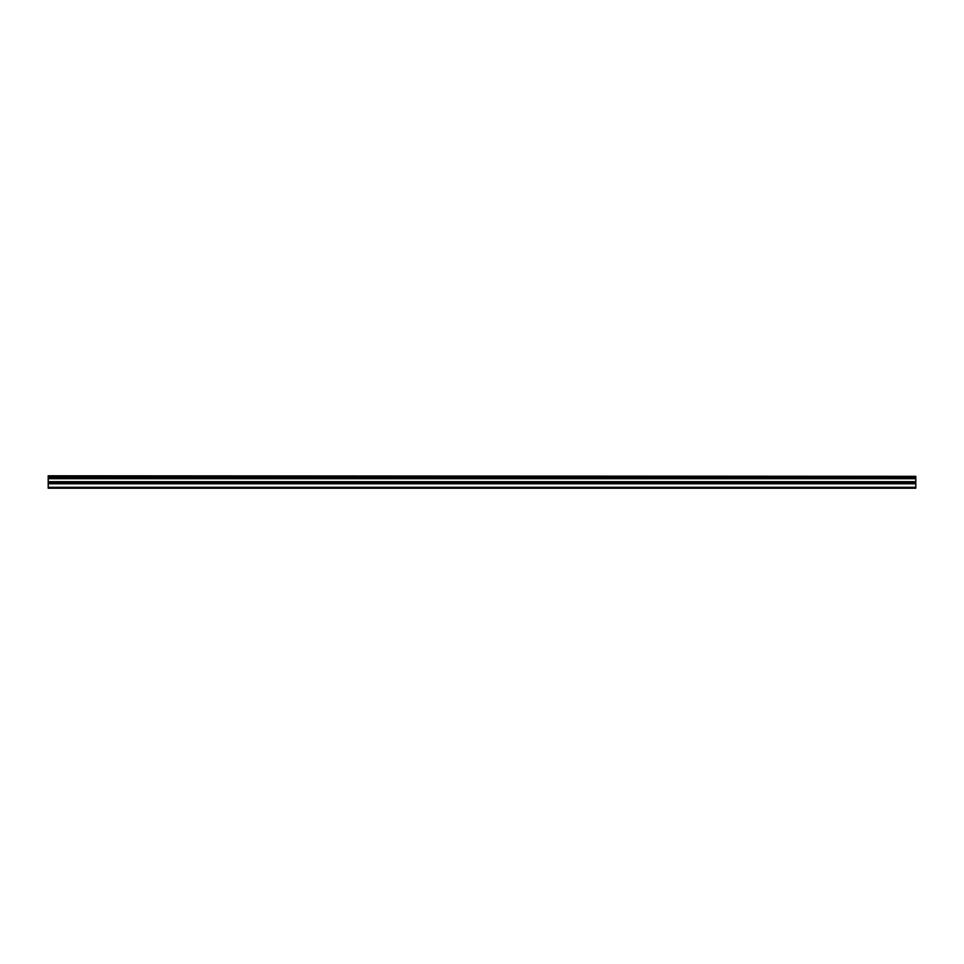 <?xml version="1.0" encoding="UTF-8"?>
<svg xmlns="http://www.w3.org/2000/svg" width="964" height="964" viewBox="0 0 964 964"><rect width="100%" height="100%" fill="white"/><g stroke="black" fill="none" stroke-linecap="round" stroke-linejoin="round"><path stroke-width="1.45" d="M48.2 476.324L915.8 476.324L48.2 475.782L48.2 477.397L915.8 477.397L915.8 481.675L48.2 481.675L48.2 488.218L915.8 488.218L915.8 481.675M48.2 477.397L48.2 481.675M915.8 476.324L915.8 477.397M48.2 487.29L915.8 487.29M48.2 483.759L915.8 483.759M48.2 478.71L915.8 478.71M48.2 482.337L915.8 482.337"/></g></svg>
